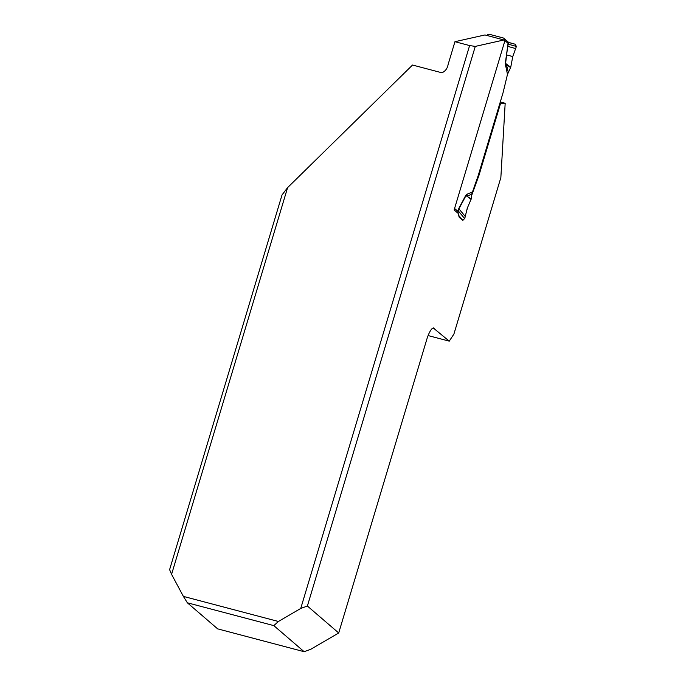 <?xml version="1.0" encoding="UTF-8"?>
<svg xmlns="http://www.w3.org/2000/svg" width="686" height="686" viewBox="0 0 686 686"><rect width="100%" height="100%" fill="white"/><g stroke="black" fill="none" stroke-linecap="round" stroke-linejoin="round"><path stroke-width="1.03" d="M463.23 220A4.622 1.209 -75.2 0 1 462.69 220.232A4.622 1.209 -75.2 0 1 462.553 220.155L459.311 217.368A4.622 1.209 -75.2 0 1 459.063 216.887L458.188 213.406L454.141 209.925L504.887 40.766L503.953 39.968L484.976 34.952L454.947 41.7L448.13 64.424C447.383 68.523 445.308 71.31 441.895 72.785L412.535 65.033L287.606 187.612L171.577 574.353L169.605 569.654L282.023 194.953L287.606 187.612M278.413 621.482L273.825 625.623L187.347 602.788L183.376 596.391L278.413 621.482L300.734 608.456L469.61 45.568L475.287 46.399L307.388 606.03L300.734 608.456M454.947 41.7L469.61 45.568M183.376 596.391L171.577 574.353M471.514 195.827L478.939 175.453L500.437 103.783L505.179 103.269L500.857 177.588L453.9 334.099L449.244 341.148L433.269 327.968M467.612 207.524L466.729 210.473M503.953 39.968L475.287 46.399M273.825 625.623L304.138 651.7L310.741 649.308L338.704 632.981L307.388 606.03M338.704 632.981L426.761 339.484A14.792 3.876 -75.2 0 1 433.775 327.977A14.792 3.876 -75.2 0 1 434.212 328.217M304.138 651.7L217.651 628.865L187.347 602.788M428.107 335.565L449.244 341.148M505.179 103.269L500.283 101.974M500.437 103.783L499.794 103.62M478.939 175.453L478.296 175.282L471.685 194.207L466.926 196.213L465.837 195.904L458.925 208.827L457.999 213.252M504.33 40.285L504.373 40.157A1.852 1.766 130.7 0 0 503.85 38.296L508.48 42.283M487.146 35.526A1.852 1.766 130.7 0 1 489.375 34.3L503.172 37.944A1.852 1.766 130.7 0 1 503.85 38.296M457.562 212.874L458.874 208.27L465.785 195.347L467.063 194.215L466.926 196.213L471.196 198.974L471.685 194.207M508.858 42.472L515.195 44.23L516.395 46.442L512.768 56.552L510.727 67.297L507.477 74.397L503.078 92.653L478.296 175.282M507.477 74.397L505.273 63.712L506.44 64.51L508.283 72.202M505.273 63.712L508.215 42.223M458.694 215.421L462.475 219.974L464.722 218.671L467.252 208.27L471.196 198.974M465.305 216.51L458.925 208.827A7.392 4.793 -151.9 0 1 458.874 208.27M515.683 48.569L507.674 46.348L505.582 63.412L510.727 67.297M505.496 66.13L506.44 64.51L510.59 67.648M515.195 44.23L508.858 42.463L507.674 46.348A7.392 3.31 -173 0 0 507.366 46.639M507.914 43.998A7.392 0.9 -163.3 0 0 508.103 44.136L516.395 46.442M504.373 40.157L508.155 43.415A7.392 4.639 -152.6 0 0 508.232 44.05M454.569 208.475L457.802 211.254A7.392 3.138 -172.5 0 1 458.162 210.936M457.939 210.585A7.392 0.9 -163.3 0 0 458.128 210.722L464.722 218.671M465.785 195.347L471.119 199.317M506.628 54.923L512.768 56.552L516.395 46.442L515.195 44.23L509.012 42.592M467.063 194.215L472.182 192.054"/></g></svg>
